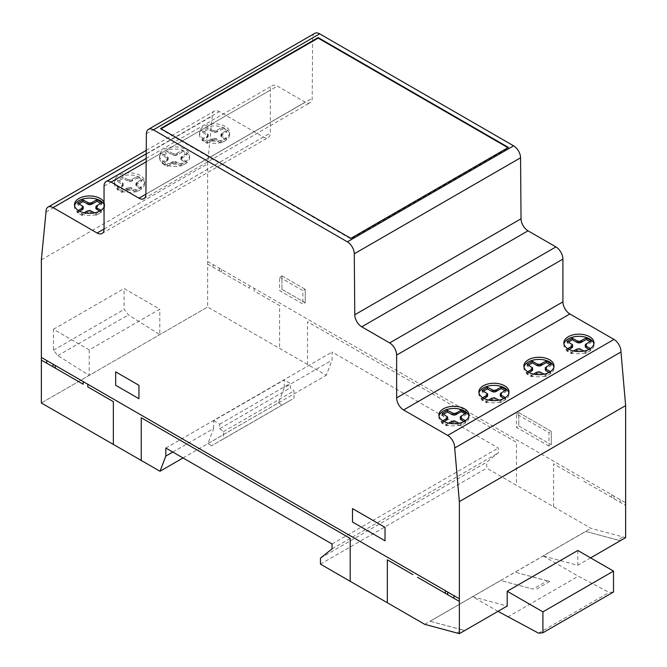 <?xml version="1.0" encoding="UTF-8"?>
<svg xmlns="http://www.w3.org/2000/svg" width="667" height="667" viewBox="0 0 667 667"><rect width="100%" height="100%" fill="white"/><g stroke="black" fill="none" stroke-linecap="round" stroke-linejoin="round"><path stroke-width="0.5" stroke-dasharray="3.33 2.5" d="M439.003 416.1A15.074 8.704 0 0 0 438.886 417.175A15.074 8.704 0 0 0 449.841 425.546A15.074 8.704 0 0 0 466.783 421.744A15.074 8.704 0 0 0 469.026 417.175A15.074 8.704 0 0 0 468.909 416.1M478.989 393.021A15.074 8.704 0 0 0 478.873 394.089A15.074 8.704 0 0 0 483.283 400.242A15.074 8.704 0 0 0 504.602 400.242A15.074 8.704 0 0 0 509.013 394.089A15.074 8.704 0 0 0 508.896 393.021M523.995 367.033A15.074 8.704 0 0 0 523.878 368.109A15.074 8.704 0 0 0 534.834 376.471A15.074 8.704 0 0 0 551.776 372.678A15.074 8.704 0 0 0 554.019 368.109A15.074 8.704 0 0 0 553.91 367.033M563.982 343.947A15.074 8.704 0 0 0 563.865 345.022A15.074 8.704 0 0 0 568.276 351.175A15.074 8.704 0 0 0 589.595 351.175A15.074 8.704 0 0 0 594.005 345.022A15.074 8.704 0 0 0 593.888 343.947M161.722 153.152A15.074 8.704 0 0 0 159.48 157.72A15.074 8.704 0 0 0 166.633 165.124A15.074 8.704 0 0 0 187.369 162.289A15.074 8.704 0 0 0 189.62 157.72A15.074 8.704 0 0 0 178.664 149.35A15.074 8.704 0 0 0 161.722 153.152M187.369 160.147A15.074 8.704 180 0 1 166.633 162.981A15.074 8.704 180 0 1 159.48 155.578A15.074 8.704 180 0 1 161.722 151A15.074 8.704 180 0 1 178.664 147.207A15.074 8.704 180 0 1 189.62 155.578A15.074 8.704 180 0 1 187.369 160.147M199.491 134.142A15.074 8.704 0 0 0 199.466 134.634A15.074 8.704 0 0 0 213.673 143.322A15.074 8.704 0 0 0 229.581 135.126A15.074 8.704 0 0 0 229.606 134.634A15.074 8.704 0 0 0 214.957 125.938A15.074 8.704 0 0 0 199.491 134.142M229.581 132.983A15.074 8.704 180 0 1 213.673 141.179A15.074 8.704 180 0 1 199.466 132.491A15.074 8.704 180 0 1 199.491 131.991A15.074 8.704 180 0 1 214.957 123.795A15.074 8.704 180 0 1 229.606 132.491A15.074 8.704 180 0 1 229.581 132.983M74.596 205.719A15.074 8.704 0 0 0 74.487 206.787A15.074 8.704 0 0 0 81.641 214.19A15.074 8.704 0 0 0 102.376 211.364A15.074 8.704 0 0 0 104.627 206.787A15.074 8.704 0 0 0 104.044 204.402M114.491 183.208A15.074 8.704 0 0 0 114.466 183.708A15.074 8.704 0 0 0 128.681 192.388A15.074 8.704 0 0 0 144.589 184.2A15.074 8.704 0 0 0 144.614 183.708A15.074 8.704 0 0 0 129.965 175.004A15.074 8.704 0 0 0 114.491 183.208M144.589 182.058A15.074 8.704 180 0 1 128.681 190.245A15.074 8.704 180 0 1 114.466 181.557A15.074 8.704 180 0 1 114.491 181.065A15.074 8.704 180 0 1 129.965 172.861A15.074 8.704 180 0 1 144.614 181.557A15.074 8.704 180 0 1 144.589 182.058M314.707 33.35A9.905 5.72 -120 0 0 312.656 37.752L312.189 98.266A9.838 5.678 60 0 1 310.155 102.676A9.838 5.678 60 0 1 305.236 102.193L145.915 194.172L305.236 102.193L277.339 86.085A9.93 5.728 -120 0 0 272.369 85.593A9.93 5.728 -120 0 0 270.318 90.12L270.318 133.05A9.797 5.653 60 0 1 268.292 137.51A9.797 5.653 60 0 1 263.382 137.018L219.385 111.614A9.98 5.761 -120 0 0 214.332 111.081A9.98 5.761 -120 0 0 212.264 116.05L207.637 163.815L207.637 307.003L326.271 375.254L332.091 360.105L332.091 352.034L498.341 448.016L498.341 452.868L486.735 462.131L486.735 468.142L590.962 528.322L625.638 537.652M590.603 557.879L577.797 565.274L543.213 555.961L585.709 531.424L620.293 540.737L617.942 540.037L623.278 536.952M457.012 632.95L462.348 629.865L464.707 630.565L430.123 621.252L472.62 596.723L507.203 606.028M462.348 629.865L430.123 621.252L500.717 580.498L532.941 589.111L547.34 580.799L549.7 581.499L515.116 572.186L585.709 531.424L617.942 540.037M547.34 580.799L515.116 572.186L500.717 580.498L532.941 589.111M172.811 452.068L213.657 428.481L207.879 443.622L278.464 402.893L284.259 387.727L332.091 360.105M183.025 457.962L278.464 402.893M207.837 443.63L326.271 375.254M213.657 428.481L213.657 420.685L284.259 379.932L284.259 387.727M165.825 448.032L332.091 352.034M41.362 403.001L207.637 307.003L41.362 403.001M89.203 349.908L89.203 375.379L57.837 355.636L53.468 350.2L53.468 329.281L89.203 349.908L159.797 309.154L124.07 288.528L124.07 309.438L128.431 314.874L159.797 334.626L159.797 309.154M41.362 259.813L207.637 163.815M45.998 212.048L212.264 116.05M104.044 202.251A15.074 8.704 180 0 1 104.627 204.644A15.074 8.704 180 0 1 104.044 207.037M126.772 189.77L129.982 188.978L136.06 192.146L141.379 189.078L135.885 185.568L136.693 184.067L141.896 181.04L136.952 178.181L131.707 181.182L129.106 181.649L123.02 178.481L117.7 181.549L123.203 185.059L122.386 186.568L117.192 189.586L122.136 192.446L126.772 189.77L126.772 188.161L128.564 187.41L131.249 187.76L136.06 190.537L141.379 187.469L135.885 183.959L136.693 182.458L141.896 179.431L136.952 176.572L130.524 179.998L127.839 179.648L127.839 181.257M129.106 180.04L129.106 181.649M130.524 179.998L130.524 181.607M131.707 179.573L131.707 181.182M132.308 179.256L132.308 180.865M136.952 176.572L136.952 178.181M141.896 179.431L141.896 181.04M137.252 182.108L137.252 183.717M136.693 182.458L136.693 184.067M135.968 183.142L135.968 184.751M135.885 183.959L135.885 185.568M136.568 184.692L136.568 186.301M141.379 187.469L141.379 189.078M136.06 190.537L136.06 192.146M131.249 187.76L131.249 189.37M129.982 187.369L129.982 188.978M128.564 187.41L128.564 189.019M127.38 187.836L127.38 189.445M127.839 179.648L123.02 176.872L117.7 179.94L123.203 183.45L122.386 184.959L117.192 187.977L122.136 190.837L126.772 188.161M122.136 190.837L122.136 192.446M117.192 187.977L117.192 189.586M121.828 185.301L121.828 186.91M122.386 184.959L122.386 186.568M123.12 184.267L123.12 185.876M123.203 183.45L123.203 185.059M122.52 182.716L122.52 184.325M117.7 179.94L117.7 181.549M123.02 176.872L123.02 178.481M79.706 211.231L77.205 212.673L82.149 215.533L87.394 212.531L89.995 212.064L96.073 215.233L101.401 212.164L99.608 211.131M95.898 208.654L96.715 207.145L101.909 204.127L100.517 203.318M79.115 203.827L77.714 204.636L83.217 208.146M101.909 202.518L101.909 204.127M97.274 205.194L97.274 206.803M96.715 205.536L96.715 207.145M95.981 206.228L95.981 207.837M94.689 212.823L96.073 213.623L101.401 210.555L100.984 210.313M101.401 210.555L101.401 212.164M96.073 213.623L96.073 215.233M91.262 210.847L91.262 212.456M89.995 210.455L89.995 212.064M88.578 210.497L88.578 212.106M87.394 210.922L87.394 212.531M86.793 211.239L86.793 212.848M78.306 210.43L77.205 211.064L82.149 213.924L84.15 212.765M82.149 213.924L82.149 215.533M77.205 211.064L77.205 212.673M82.533 205.803L82.533 207.412M77.714 203.026L77.714 204.636M279.615 277.205L302.893 290.654L302.893 304.052L279.615 290.612L279.615 277.205L281.933 275.863L281.933 289.27L279.615 290.612M281.933 289.27L305.219 302.718L305.219 289.311L281.933 275.863L281.933 289.27L305.219 302.718L302.893 304.052M305.219 302.718L305.219 289.311L302.893 290.654M211.764 140.695L214.974 139.903L221.052 143.08L226.371 140.012L220.877 136.502L221.694 134.992L226.888 131.966L221.944 129.115L216.7 132.116L214.099 132.583L208.012 129.406L202.693 132.483L207.512 135.259L208.112 136.81L202.184 140.52L207.129 143.372L211.764 140.695L211.764 139.086L213.557 138.344L216.241 138.694L221.052 141.471L226.371 138.403L220.877 134.892L221.694 133.383L226.888 130.357L221.944 127.505L215.516 130.924L212.831 130.582L212.831 132.183M214.099 130.974L214.099 132.583M215.516 130.924L215.516 132.533M216.7 130.507L216.7 132.116M217.3 130.182L217.3 131.791M221.944 127.505L221.944 129.115M226.888 130.357L226.888 131.966M222.244 133.033L222.244 134.642M221.694 133.383L221.694 134.992M220.96 134.067L220.96 135.676M220.877 134.892L220.877 136.502M221.561 135.618L221.561 137.227M226.371 138.403L226.371 140.012M221.052 141.471L221.052 143.08M216.241 138.694L216.241 140.303M214.974 138.294L214.974 139.903M213.557 138.344L213.557 139.953M212.373 138.761L212.373 140.37M212.831 130.582L208.012 127.797L202.693 130.874L208.196 134.384L207.379 135.885L202.184 138.911L207.129 141.763L211.764 139.086M207.129 141.763L207.129 143.372M202.184 138.911L202.184 140.52M206.82 136.235L206.82 137.844M207.379 135.885L207.379 137.494M208.112 135.201L208.112 136.81M208.196 134.384L208.196 135.993M207.512 133.65L207.512 135.259M202.693 130.874L202.693 132.483M208.012 127.797L208.012 129.406M166.842 160.93L162.198 163.607L167.142 166.458L173.57 163.04L176.255 163.382L181.074 166.166L186.393 163.09L180.89 159.58L181.707 158.079L186.902 155.052L181.958 152.201L176.713 155.194L174.112 155.669L168.034 152.493L162.715 155.561L167.525 158.346L168.126 159.897L166.842 160.93L166.842 159.321L162.198 161.998L167.142 164.849L172.386 161.848L174.987 161.381L181.074 164.557L186.393 161.481L180.89 157.971L181.707 156.47L186.902 153.443L181.958 150.592L175.529 154.01L172.845 153.66L172.845 155.269M174.112 154.06L174.112 155.669M175.529 154.01L175.529 155.619M176.713 153.585L176.713 155.194M177.322 153.268L177.322 154.877M181.958 150.592L181.958 152.201M186.902 153.443L186.902 155.052M182.266 156.12L182.266 157.729M181.707 156.47L181.707 158.079M180.974 157.154L180.974 158.763M180.89 157.971L180.89 159.58M181.574 158.704L181.574 160.313M186.393 161.481L186.393 163.09M181.074 164.557L181.074 166.166M176.255 161.773L176.255 163.382M174.987 161.381L174.987 162.99M173.57 161.431L173.57 163.04M172.386 161.848L172.386 163.457M171.786 162.173L171.786 163.782M167.142 164.849L167.142 166.458M162.198 161.998L162.198 163.607M172.845 153.66L168.034 150.884L162.715 153.952L168.209 157.462L168.126 158.287L166.842 159.321M167.4 158.971L167.4 160.58M168.126 158.287L168.126 159.897M168.209 157.462L168.209 159.071M167.525 156.737L167.525 158.346M162.715 153.952L162.715 155.561M168.034 150.884L168.034 152.493M161.081 128.798L160.614 129.065L350.842 238.894L508.379 147.941L507.912 147.674M160.614 128.531L160.614 129.065M508.379 147.407L508.379 147.941M584.067 351.059L585.459 351.859L590.779 348.783L590.362 348.549M567.684 348.666L566.591 349.3L571.536 352.151L573.528 351M585.459 351.859L585.459 353.468L590.779 350.392L588.986 349.358M580.649 349.074L580.649 350.684L585.459 353.468M590.779 348.783L590.779 350.392M585.359 344.455L585.359 346.065L591.287 342.354L589.895 341.546M585.284 346.882L585.359 346.065M586.093 343.772L586.093 345.381M586.652 343.422L586.652 345.031M591.287 340.745L591.287 342.354M544.089 374.137L545.473 374.937L550.792 371.869L550.383 371.627M527.697 371.744L526.605 372.378L531.549 375.238L533.55 374.079M545.473 374.937L545.473 376.547L550.792 373.478L548.999 372.444M540.662 372.161L540.662 373.77L545.473 376.547M550.792 371.869L550.792 373.478M545.373 367.542L545.373 369.151L551.301 365.441L549.908 364.632M545.298 369.968L545.373 369.151M546.106 366.858L546.106 368.467M546.665 366.508L546.665 368.117M551.301 363.832L551.301 365.441M527.113 364.34L527.113 365.95L532.608 369.46M528.506 365.149L527.113 365.95M531.924 367.117L531.924 368.726M526.605 372.378L526.605 373.987L531.549 376.847L537.977 373.42L540.662 373.77M529.106 372.545L526.605 373.987M531.549 375.238L531.549 376.847M536.185 372.561L536.185 374.17M536.785 372.236L536.785 373.845M537.977 371.811L537.977 373.42M539.395 371.769L539.395 373.378M567.1 341.254L567.1 342.863L572.594 346.373M568.492 342.063L567.1 342.863M571.911 344.039L571.911 345.648M566.591 349.3L566.591 350.909L571.536 353.76L577.956 350.333L580.649 350.684M569.093 349.458L566.591 350.909M571.536 352.151L571.536 353.76M576.171 349.475L576.171 351.084M576.772 349.149L576.772 350.759M577.956 348.733L577.956 350.333M579.381 348.683L579.381 350.292M548.983 446.131L516.458 427.355L516.458 413.949L548.983 432.725L548.983 446.131L551.309 444.789L551.309 431.382L518.776 412.606L518.776 426.013L551.309 444.789L551.309 431.382L548.983 432.725M551.309 431.382L518.776 412.606L518.776 426.013L516.458 427.355M518.776 412.606L516.458 413.949M350.842 238.361L350.842 238.894M499.074 400.125L500.467 400.925L505.786 397.857L505.369 397.615M482.691 397.732L481.591 398.366L486.535 401.217L488.536 400.067M500.467 400.925L500.467 402.534L505.786 399.466L503.994 398.432M495.648 398.149L495.648 399.758L500.467 402.534M505.786 397.857L505.786 399.466M500.367 393.522L500.367 395.131L506.295 391.421L504.902 390.62M500.283 395.956L500.367 395.131M501.1 392.838L501.1 394.447M501.659 392.496L501.659 394.105M506.295 389.811L506.295 391.421M459.096 423.212L460.48 424.012L465.799 420.944L465.391 420.702M442.705 420.819L441.612 421.452L446.557 424.304L448.549 423.153M460.48 424.012L460.48 425.621L465.799 422.553L464.007 421.511M455.669 421.236L455.669 422.845L460.48 425.621M465.799 420.944L465.799 422.553M460.38 416.608L460.38 418.217L466.308 414.507L464.916 413.707M460.305 419.043L460.38 418.217M461.114 415.925L461.114 417.534M461.672 415.574L461.672 417.183M466.308 412.898L466.308 414.507M442.121 413.415L442.121 415.024L447.615 418.534M443.513 414.215L442.121 415.024M446.932 416.191L446.932 417.8M441.612 421.452L441.612 423.061L446.557 425.913L452.976 422.494L455.669 422.845M444.114 421.619L441.612 423.061M446.557 424.304L446.557 425.913M451.192 421.627L451.192 423.237M451.792 421.311L451.792 422.911M452.976 420.885L452.976 422.494M454.402 420.835L454.402 422.444M482.108 390.328L482.108 391.938L487.602 395.448M483.5 391.129L482.108 391.938M486.918 393.105L486.918 394.714M481.591 398.366L481.591 399.975L486.535 402.826L492.963 399.408L495.648 399.758M484.092 398.532L481.591 399.975M486.535 401.217L486.535 402.826M491.179 398.541L491.179 400.15M491.779 398.224L491.779 399.833M492.963 397.799L492.963 399.408M494.38 397.749L494.38 399.358M549.7 581.499L535.301 589.811M577.797 550.483L577.797 565.274M332.066 544.014L498.341 448.016M332.066 548.866L498.341 452.868M320.46 558.121L486.735 462.131M320.46 564.14L486.735 468.142M424.687 624.312L590.962 528.322M53.468 350.2L124.07 309.438M53.468 329.281L124.07 288.528M57.837 355.636L128.431 314.874M278.473 402.868L282.158 404.994L294.03 398.199L294.03 390.854L290.303 387.911L290.303 383.425L284.259 379.932M213.657 420.685L219.71 424.179L219.71 428.673L223.437 431.607L223.437 438.953L211.564 445.756L282.158 404.994M211.564 445.756L207.879 443.622M219.71 424.179L290.303 383.425M219.71 428.673L290.303 387.911M223.437 431.607L294.03 390.854M223.437 438.953L294.03 398.199M543.213 555.961L578.314 576.23L609.146 592.413L613.515 592.021M507.72 616.983L578.314 576.23M497.974 611.356L472.62 596.723M538.552 633.166L609.146 592.413M611.664 497.357L611.664 494.706M613.973 496.04L613.973 498.691M620.285 502.334L620.168 499.616M518.776 426.013L551.309 444.789M553.618 506.753L553.618 463.84L579.139 478.581M307.512 364.674L307.512 321.761L516.466 442.396L516.466 485.309M583.817 481.282L625.638 505.428M305.219 289.311L281.933 275.863M254.077 288.252L254.077 290.904L279.615 305.653L279.615 348.566M207.637 264.09L249.458 288.236L249.458 285.584M213.056 264.574L213.006 267.192M207.637 261.439L625.596 502.751M219.26 270.802L219.26 268.151M221.561 269.485L221.561 272.136M146.165 161.814L277.339 86.085M145.915 194.255L312.189 98.266M146.231 153.852L219.385 111.614M104.044 229.006L263.382 137.018M104.044 229.039L270.318 133.05M104.044 186.118L270.318 90.12M146.381 133.75L312.656 37.752M219.977 440.962L290.57 400.2M469.026 415.032L469.026 417.175M509.013 391.946L509.013 394.089M554.019 365.958L554.019 368.109M594.005 342.871L594.005 345.022M159.48 155.578L159.48 157.72M199.466 132.491L199.466 134.634M74.487 204.644L74.487 206.787M114.466 181.557L114.466 183.708M143.88 198.674L310.155 102.676M146.256 150.383L214.332 111.081M102.018 233.5L268.292 137.51M146.19 158.446L272.369 85.593M144.614 181.557L144.614 183.708M104.627 204.644L104.627 206.787M229.606 132.491L229.606 134.634M189.62 155.578L189.62 157.72M563.865 342.871L563.865 345.022M523.878 365.958L523.878 368.109M478.873 391.946L478.873 394.089M438.886 415.032L438.886 417.175"/><path stroke-width="1" d="M468.909 416.1A15.074 8.704 0 0 0 461.872 409.771A15.074 8.704 0 0 0 441.137 412.606A15.074 8.704 0 0 0 439.003 416.1M441.137 410.463A15.074 8.704 180 0 1 461.872 407.629A15.074 8.704 180 0 1 469.026 415.032A15.074 8.704 180 0 1 466.783 419.601A15.074 8.704 180 0 1 449.841 423.403A15.074 8.704 180 0 1 438.886 415.032A15.074 8.704 180 0 1 441.137 410.463M508.896 393.021A15.074 8.704 0 0 0 504.602 387.936A15.074 8.704 0 0 0 489.044 385.86A15.074 8.704 0 0 0 478.989 393.021M504.602 385.793A15.074 8.704 180 0 1 509.013 391.946A15.074 8.704 180 0 1 504.602 398.099A15.074 8.704 180 0 1 483.283 398.099A15.074 8.704 180 0 1 478.873 391.946A15.074 8.704 180 0 1 488.177 383.909A15.074 8.704 180 0 1 504.602 385.793M553.91 367.033A15.074 8.704 0 0 0 546.865 360.705A15.074 8.704 0 0 0 526.13 363.532A15.074 8.704 0 0 0 523.995 367.033M526.13 361.389A15.074 8.704 180 0 1 546.865 358.554A15.074 8.704 180 0 1 554.019 365.958A15.074 8.704 180 0 1 551.776 370.527A15.074 8.704 180 0 1 534.834 374.329A15.074 8.704 180 0 1 523.878 365.958A15.074 8.704 180 0 1 526.13 361.389M593.888 343.947A15.074 8.704 0 0 0 589.595 338.869A15.074 8.704 0 0 0 574.037 336.793A15.074 8.704 0 0 0 563.982 343.947M589.595 336.718A15.074 8.704 180 0 1 594.005 342.871A15.074 8.704 180 0 1 589.595 349.024A15.074 8.704 180 0 1 568.276 349.024A15.074 8.704 180 0 1 563.865 342.871A15.074 8.704 180 0 1 573.17 334.834A15.074 8.704 180 0 1 589.595 336.718M104.044 204.402A15.074 8.704 0 0 0 91.621 198.174A15.074 8.704 0 0 0 76.73 202.218A15.074 8.704 0 0 0 74.596 205.719M104.044 207.037A15.074 8.704 180 0 1 102.376 209.213A15.074 8.704 180 0 1 81.641 212.048A15.074 8.704 180 0 1 74.487 204.644A15.074 8.704 180 0 1 76.73 200.075A15.074 8.704 180 0 1 91.621 196.023A15.074 8.704 180 0 1 104.044 202.251M145.915 194.172L138.961 198.191L145.915 194.172M138.961 198.191L138.961 198.191A9.838 5.678 -120 0 0 143.88 198.674A9.838 5.678 -120 0 0 145.915 194.255L146.381 133.75A9.905 5.72 60 0 1 148.433 129.348A9.905 5.72 60 0 1 153.385 129.84L347.357 241.829A9.813 5.67 60 0 1 354.285 253.785L354.769 314.774A9.905 5.72 -120 0 0 361.756 326.822L389.653 342.921A9.93 5.736 60 0 1 396.64 355.086L396.64 397.857A9.863 5.695 -120 0 0 403.602 409.963L447.707 435.426A9.93 5.736 60 0 1 454.686 447.982L459.363 501.601L459.363 633.65L424.687 624.312L320.46 564.14L320.46 558.121L332.066 548.866L332.066 544.014L165.825 448.032L165.825 456.103L160.005 471.252L41.362 403.001L41.362 259.813L45.998 212.048A9.98 5.761 60 0 1 48.057 207.078A9.98 5.761 60 0 1 53.11 207.612L97.107 233.008A9.797 5.653 -120 0 0 102.018 233.5A9.797 5.653 -120 0 0 104.044 229.039L104.044 186.118A9.93 5.728 60 0 1 106.103 181.591A9.93 5.728 60 0 1 111.064 182.083L138.961 198.191M459.363 501.601L625.638 405.603L625.638 537.652L590.603 557.879M507.203 591.245L542.913 611.864L542.913 632.775L613.515 592.021L613.515 571.102L577.797 550.483L507.203 591.245L507.203 606.028L459.363 633.65M165.825 456.103L172.811 452.068M160.005 471.252L183.025 457.962M454.686 447.982L620.96 351.984A9.93 5.736 -120 0 0 613.973 339.428L569.876 313.965A9.863 5.695 60 0 1 562.915 301.868L562.915 259.096A9.93 5.736 -120 0 0 555.919 246.923L528.031 230.824A9.905 5.72 60 0 1 521.035 218.776L520.56 157.787A9.813 5.67 -120 0 0 513.623 145.831L319.66 33.842A9.905 5.72 -120 0 0 314.707 33.35L148.433 129.348M100.984 210.313L96.582 207.779L95.981 206.228L101.909 202.518L96.965 199.658L91.721 202.66L89.12 203.127L83.041 199.958L77.714 203.026L83.217 206.537L83.133 208.963L79.706 211.231M99.608 211.131L95.898 208.654L95.898 207.045M100.517 203.318L96.965 201.267L91.721 204.269L89.12 204.736L83.041 201.567L79.115 203.827M87.852 202.735L87.852 204.344M89.12 203.127L89.12 204.736M90.537 203.085L90.537 204.694M91.721 202.66L91.721 204.269M92.329 202.334L92.329 203.944M96.965 199.658L96.965 201.267M96.582 207.779L96.582 209.388M84.15 212.765L87.394 210.922L89.995 210.455L94.689 212.823M83.217 206.537L82.4 208.037L78.306 210.43M81.849 208.387L81.849 209.997M82.4 208.037L82.4 209.646M83.133 207.354L83.133 208.963M83.041 199.958L83.041 201.567M318.151 37.577L508.379 147.407L350.842 238.361L160.614 128.531L318.151 37.577L318.151 38.111L161.081 128.798M507.912 147.674L318.151 38.111M590.362 348.549L585.968 346.006L585.359 344.455L591.287 340.745L586.343 337.894L579.915 341.312L577.23 340.962L572.419 338.186L567.1 341.254L572.594 344.764L571.786 346.273L567.684 348.666M573.528 351L576.772 349.149L579.381 348.683L584.067 351.059M585.968 346.006L585.968 347.615L585.284 346.882L585.284 345.273M588.986 349.358L585.968 347.615M586.343 337.894L586.343 339.503L579.915 342.921L577.23 342.571L572.419 339.795L568.492 342.063M589.895 341.546L586.343 339.503M581.707 340.57L581.707 342.179M581.107 340.887L581.107 342.496M579.915 341.312L579.915 342.921M578.497 341.362L578.497 342.971M577.23 340.962L577.23 342.571M550.383 371.627L545.981 369.093L545.373 367.542L551.301 363.832L546.356 360.972L539.937 364.399L537.243 364.049L532.433 361.272L527.113 364.34L532.608 367.851L531.799 369.36L527.697 371.744M533.55 374.079L536.785 372.236L539.395 371.769L544.089 374.137M545.981 369.093L545.981 370.702L545.298 369.968L545.298 368.359M548.999 372.444L545.981 370.702M546.356 360.972L546.356 362.581L539.937 366.008L537.243 365.658L532.433 362.881L528.506 365.149M549.908 364.632L546.356 362.581M541.721 363.657L541.721 365.258M541.12 363.974L541.12 365.583M539.937 364.399L539.937 366.008M538.511 364.44L538.511 366.05M537.243 364.049L537.243 365.658M532.433 361.272L532.433 362.881M532.608 367.851L532.533 370.277L529.106 372.545M532.533 368.668L532.533 370.277M531.799 369.36L531.799 370.96M531.24 369.701L531.24 371.311M572.419 338.186L572.419 339.795M572.594 344.764L572.519 347.199L569.093 349.458M572.519 345.589L572.519 347.199M571.786 346.273L571.786 347.882M571.227 346.615L571.227 348.224M505.369 397.615L500.975 395.072L500.367 393.522L506.295 389.811L501.351 386.96L496.106 389.962L493.505 390.428L487.427 387.252L482.108 390.328L487.602 393.838L486.793 395.339L482.691 397.732M488.536 400.067L491.779 398.224L494.38 397.749L499.074 400.125M500.975 395.072L500.975 396.682L500.283 395.956L500.283 394.347M503.994 398.432L500.975 396.682M501.351 386.96L501.351 388.569L494.922 391.996L492.238 391.646L487.427 388.861L483.5 391.129M504.902 390.62L501.351 388.569M496.715 389.636L496.715 391.246M496.106 389.962L496.106 391.571M494.922 390.387L494.922 391.996M493.505 390.428L493.505 392.038M492.238 390.037L492.238 391.646M465.391 420.702L460.989 418.159L460.38 416.608L466.308 412.898L461.364 410.047L456.128 413.048L453.518 413.515L447.44 410.338L442.121 413.415L447.615 416.925L446.807 418.426L442.705 420.819M448.549 423.153L451.792 421.311L454.402 420.835L459.096 423.212M460.989 418.159L460.989 419.768L460.305 419.043L460.305 417.434M464.007 421.511L460.989 419.768M461.364 410.047L461.364 411.656L454.944 415.074L452.251 414.724L447.44 411.948L443.513 414.215M464.916 413.707L461.364 411.656M456.728 412.723L456.728 414.332M456.128 413.048L456.128 414.657M454.944 413.465L454.944 415.074M453.518 413.515L453.518 415.124M452.251 413.123L452.251 414.724M447.44 410.338L447.44 411.948M447.615 416.925L447.54 419.351L444.114 421.619M447.54 417.742L447.54 419.351M446.807 418.426L446.807 420.035M446.248 418.776L446.248 420.385M487.427 387.252L487.427 388.861M487.602 393.838L487.519 396.265L484.092 398.532M487.519 394.656L487.519 396.265M486.793 395.339L486.793 396.948M486.235 395.689L486.235 397.299M625.638 405.603L620.96 351.984M542.913 632.775L538.552 633.166L497.974 611.356M542.913 611.864L613.515 571.102M445.398 593.355L445.398 590.704M447.707 592.038L447.707 594.689M454.01 598.324L453.902 595.614M385.034 540.787L385.034 527.38L352.51 508.604L352.51 522.011L385.034 540.787M387.344 602.751L387.344 559.838L412.873 574.579M141.246 460.672L141.246 417.75L350.192 538.394L350.192 581.307M417.542 577.272L459.363 601.417M115.666 385.268L138.944 398.708L138.944 385.301L115.666 371.861L115.666 385.268M87.811 384.25L87.811 386.902L113.348 401.651L113.348 444.564M41.362 360.088L83.192 384.234L83.192 381.582M46.782 360.564L46.74 363.19M41.362 357.437L459.321 598.749M52.985 366.8L52.985 364.149M55.286 365.474L55.286 368.126M111.064 182.083L146.165 161.814M53.11 207.612L146.231 153.852M97.107 233.008L104.044 229.006M153.385 129.84L319.66 33.842M447.707 435.426L613.973 339.428M403.602 409.963L569.876 313.965M396.64 397.857L562.915 301.868M396.64 355.086L562.915 259.096M389.653 342.921L555.919 246.923M361.756 326.822L528.031 230.824M354.769 314.774L521.035 218.776M354.285 253.785L520.56 157.787M347.357 241.829L513.623 145.831M48.057 207.078L146.256 150.383M106.103 181.591L146.19 158.446"/></g></svg>
